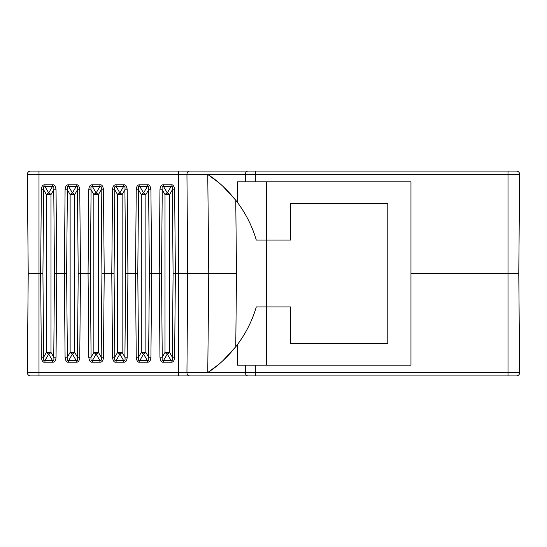 <?xml version="1.0" encoding="UTF-8"?>
<svg xmlns="http://www.w3.org/2000/svg" width="547" height="547" viewBox="0 0 547 547"><rect width="100%" height="100%" fill="white"/><g stroke="black" fill="none" stroke-linecap="round" stroke-linejoin="round"><path stroke-width="0.82" d="M38.994 171.074L38.994 174.336L27.35 174.336L28.218 273.5L27.35 174.336A3.234 3.234 0 0 1 30.584 171.074A3.234 3.234 0 0 0 27.35 174.336A3.234 3.234 0 0 1 30.584 171.074L516.416 171.074A3.234 3.234 0 0 1 519.65 174.336L518.782 273.5L410.968 273.5L410.968 181.857L237.309 181.857L237.521 202.527A118.596 118.596 0 0 0 235.757 200.229L223.142 186.534M208.27 171.074L189.72 171.074A3.234 2.776 90 0 0 186.951 174.336L519.65 174.336M236.304 171.074L255.346 171.074L255.346 181.857M178.445 171.074L178.445 375.926L189.72 375.926L30.584 375.926L38.994 375.926L38.994 372.664L27.35 372.664A3.234 3.234 0 0 0 30.584 375.926A3.234 3.234 0 0 1 27.35 372.664L28.218 273.5L38.994 273.5L38.994 372.664L519.65 372.664A3.234 3.234 0 0 1 516.416 375.926L189.72 375.926A3.234 2.776 -90 0 1 186.951 372.664L187.689 273.5L173.084 273.5L172.353 357.198L174.637 357.232C174.377 360.733 173.18 362.381 171.054 362.169L163.546 362.169C161.611 362.579 160.415 360.938 159.963 357.232L159.232 273.5L149.365 273.5L148.634 357.198L150.917 357.232C150.657 360.733 149.461 362.381 147.328 362.169L139.827 362.169C137.892 362.579 136.695 360.938 136.237 357.232L135.512 273.5L125.646 273.5L124.914 357.198L127.198 357.232C126.938 360.733 125.742 362.381 123.608 362.169L116.108 362.169C114.173 362.579 112.976 360.938 112.518 357.232L111.786 273.5L101.927 273.5L101.195 357.198L103.479 357.232C103.219 360.733 102.022 362.381 99.889 362.169L92.388 362.169C90.453 362.579 89.257 360.938 88.799 357.232L88.067 273.5L78.2 273.5L77.476 357.198L79.759 357.232C79.5 360.733 78.303 362.381 76.17 362.169L68.669 362.169C66.734 362.579 65.537 360.938 65.079 357.232L64.348 273.5L54.481 273.5L53.756 357.198L56.04 357.232C55.78 360.733 54.584 362.381 52.45 362.169L44.95 362.169C43.008 362.579 41.811 360.938 41.36 357.232L40.628 273.5L38.994 273.5L38.994 174.336L186.951 174.336L187.689 273.5L208.769 273.5L207.757 174.466C218.342 181.187 228.263 190.541 237.521 202.527A118.596 118.596 0 0 1 256.297 240.078L266.492 240.078L266.492 306.922L290.751 306.922L290.751 343.584L387.789 343.584L387.789 203.416L290.751 203.416L290.751 240.078L266.492 240.078L266.492 181.857M410.968 273.5L410.968 365.143L255.346 365.143L255.346 375.926L236.304 375.926M159.963 189.768C160.223 186.267 161.42 184.619 163.546 184.831L163.546 186.479L167.3 192.975A3.234 1.45 150 0 0 165.009 194.588L162.247 189.802L159.963 189.768L159.232 273.5L161.515 273.5L162.247 189.802C161.803 187.047 162.233 185.939 163.546 186.479L171.054 186.479L171.054 184.831C172.989 184.421 174.185 186.062 174.637 189.768L175.368 273.5L174.637 357.232M136.237 189.768C136.504 186.267 137.7 184.619 139.827 184.831L139.827 186.479L143.581 192.975A3.234 1.45 150 0 0 141.29 194.588L138.528 189.802L136.237 189.768L135.512 273.5L137.796 273.5L138.528 189.802C138.083 187.047 138.514 185.939 139.827 186.479L147.328 186.479L147.328 184.831C149.269 184.421 150.466 186.062 150.917 189.768L151.649 273.5L150.917 357.232M112.518 189.768C112.785 186.267 113.981 184.619 116.108 184.831L116.108 186.479L119.861 192.975A3.234 1.45 150 0 0 117.571 194.588L114.808 189.802L112.518 189.768L111.786 273.5L114.077 273.5L114.808 189.802C114.364 187.047 114.795 185.939 116.108 186.479L123.608 186.479L123.608 184.831C125.55 184.421 126.747 186.062 127.198 189.768L127.93 273.5L127.198 357.232M88.799 189.768C89.065 186.267 90.262 184.619 92.388 184.831L92.388 186.479L96.142 192.975A3.234 1.45 150 0 0 93.852 194.588L91.089 189.802L88.799 189.768L88.067 273.5L90.358 273.5L91.089 189.802C90.638 187.047 91.075 185.939 92.388 186.479L99.889 186.479L99.889 184.831C101.831 184.421 103.027 186.062 103.479 189.768L104.21 273.5L103.479 357.232M65.079 189.768C65.346 186.267 66.543 184.619 68.669 184.831L68.669 186.479L72.423 192.975A3.234 1.45 150 0 0 70.132 194.588L67.37 189.802L65.079 189.768L64.348 273.5L66.638 273.5L67.37 189.802C66.919 187.047 67.356 185.939 68.669 186.479L76.17 186.479L76.17 184.831C78.112 184.421 79.308 186.062 79.759 189.768L80.491 273.5L79.759 357.232M41.36 189.768C41.627 186.267 42.823 184.619 44.95 184.831L44.95 186.479L48.704 192.975A3.234 1.45 150 0 0 46.413 194.588L43.651 189.802L41.36 189.768L40.628 273.5L42.919 273.5L43.651 189.802C43.199 187.047 43.637 185.939 44.95 186.479L52.45 186.479L52.45 184.831C54.392 184.421 55.589 186.062 56.04 189.768L56.772 273.5L56.04 357.232M207.757 174.466L218.438 182.397M223.142 360.466L235.757 346.771A118.596 118.596 0 0 0 237.521 344.473L237.309 365.143L245.412 365.143L245.357 372.664A3.234 2.776 -90 0 0 248.133 375.926M218.438 364.603L207.757 372.534C218.342 365.813 228.263 356.459 237.521 344.473A118.596 118.596 0 0 0 256.297 306.922L266.492 306.922L266.492 365.143M255.346 365.143L245.412 365.143M52.45 362.169L52.45 360.521L48.704 354.025A3.234 1.45 -30 0 0 50.987 352.412L53.756 357.198C54.201 359.953 53.763 361.061 52.45 360.521L44.95 360.521C43.719 361.191 43.281 360.083 43.651 357.198L41.36 357.232M44.95 362.169L44.95 360.521L48.704 354.025A3.234 1.45 -150 0 1 46.413 352.412L46.413 194.588L50.987 194.588A3.234 1.45 30 0 0 48.704 192.975L52.45 186.479C53.688 185.809 54.119 186.917 53.756 189.802L56.04 189.768M76.17 362.169L76.17 360.521L72.423 354.025A3.234 1.45 -30 0 0 74.707 352.412L77.476 357.198C77.92 359.953 77.483 361.061 76.17 360.521L68.669 360.521C67.438 361.191 67.001 360.083 67.37 357.198L65.079 357.232M68.669 362.169L68.669 360.521L72.423 354.025A3.234 1.45 -150 0 1 70.132 352.412L70.132 194.588L74.707 194.588A3.234 1.45 30 0 0 72.423 192.975L76.17 186.479C77.407 185.809 77.838 186.917 77.476 189.802L79.759 189.768M99.889 362.169L99.889 360.521L96.142 354.025A3.234 1.45 -30 0 0 98.426 352.412L101.195 357.198C101.639 359.953 101.209 361.061 99.889 360.521L92.388 360.521C91.158 361.191 90.72 360.083 91.089 357.198L88.799 357.232M92.388 362.169L92.388 360.521L96.142 354.025A3.234 1.45 -150 0 1 93.852 352.412L93.852 194.588L98.426 194.588A3.234 1.45 30 0 0 96.142 192.975L99.889 186.479C101.127 185.809 101.557 186.917 101.195 189.802L103.479 189.768M123.608 362.169L123.608 360.521L119.861 354.025A3.234 1.45 -30 0 0 122.145 352.412L124.914 357.198C125.359 359.953 124.928 361.061 123.608 360.521L116.108 360.521C114.877 361.191 114.439 360.083 114.808 357.198L112.518 357.232M116.108 362.169L116.108 360.521L119.861 354.025A3.234 1.45 -150 0 1 117.571 352.412L117.571 194.588L122.145 194.588A3.234 1.45 30 0 0 119.861 192.975L123.608 186.479C124.846 185.809 125.277 186.917 124.914 189.802L127.198 189.768M147.328 362.169L147.328 360.521L143.581 354.025A3.234 1.45 -30 0 0 145.864 352.412L148.634 357.198C149.078 359.953 148.647 361.061 147.328 360.521L139.827 360.521C138.596 361.191 138.159 360.083 138.528 357.198L136.237 357.232M139.827 362.169L139.827 360.521L143.581 354.025A3.234 1.45 -150 0 1 141.29 352.412L141.29 194.588L145.864 194.588A3.234 1.45 30 0 0 143.581 192.975L147.328 186.479C148.565 185.809 148.996 186.917 148.634 189.802L150.917 189.768M171.054 362.169L171.054 360.521L167.3 354.025A3.234 1.45 -30 0 0 169.584 352.412L172.353 357.198C172.797 359.953 172.367 361.061 171.054 360.521L163.546 360.521C162.315 361.191 161.878 360.083 162.247 357.198L159.963 357.232M163.546 362.169L163.546 360.521L167.3 354.025A3.234 1.45 -150 0 1 165.009 352.412L165.009 194.588L169.584 194.588A3.234 1.45 30 0 0 167.3 192.975L171.054 186.479C172.284 185.809 172.722 186.917 172.353 189.802L174.637 189.768M235.757 346.771L236.502 273.5L208.769 273.5L207.757 372.534M518.782 273.5L519.65 372.664A3.234 3.234 0 0 1 516.416 375.926M248.133 171.074A3.234 2.776 90 0 0 245.357 174.336L245.412 181.857M508.006 171.074L508.006 375.926M163.546 184.831L171.054 184.831M139.827 184.831L147.328 184.831M116.108 184.831L123.608 184.831M92.388 184.831L99.889 184.831M68.669 184.831L76.17 184.831M44.95 184.831L52.45 184.831M236.502 273.5L235.757 200.229M30.584 375.926A3.234 3.234 0 0 1 27.35 372.664M54.481 273.5L53.756 189.802L50.987 194.588L50.987 352.412L46.413 352.412L43.651 357.198L42.919 273.5M78.2 273.5L77.476 189.802L74.707 194.588L74.707 352.412L70.132 352.412L67.37 357.198L66.638 273.5M101.927 273.5L101.195 189.802L98.426 194.588L98.426 352.412L93.852 352.412L91.089 357.198L90.358 273.5M125.646 273.5L124.914 189.802L122.145 194.588L122.145 352.412L117.571 352.412L114.808 357.198L114.077 273.5M149.365 273.5L148.634 189.802L145.864 194.588L145.864 352.412L141.29 352.412L138.528 357.198L137.796 273.5M173.084 273.5L172.353 189.802L169.584 194.588L169.584 352.412L165.009 352.412L162.247 357.198L161.515 273.5"/></g></svg>
